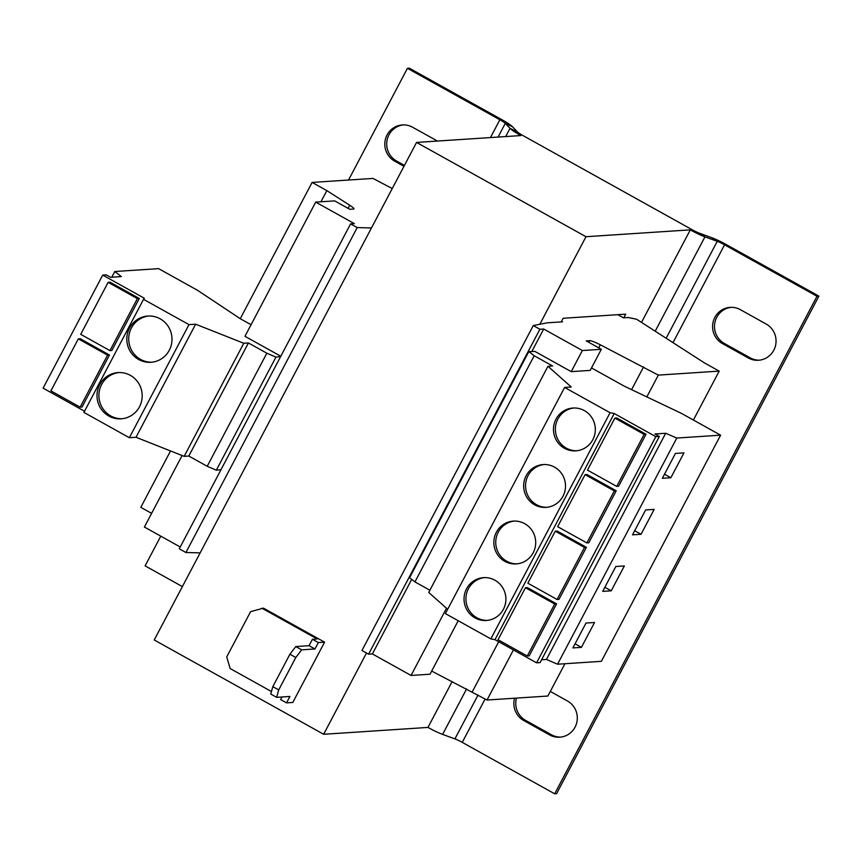 <?xml version="1.0" encoding="UTF-8"?>
<svg xmlns="http://www.w3.org/2000/svg" width="862" height="862" viewBox="0 0 862 862"><rect width="100%" height="100%" fill="white"/><g stroke="black" fill="none" stroke-linecap="round" stroke-linejoin="round"><path stroke-width="1.29" d="M169.297 350.231A23.177 22.595 -93.8 0 0 168.413 326.698A23.177 22.595 -93.8 0 0 147.887 316.042A23.177 22.595 -93.8 0 0 129.516 328.099A23.177 22.595 -93.8 0 0 130.399 351.631A23.177 22.595 -93.8 0 0 150.925 362.288A23.177 22.595 -93.8 0 0 169.297 350.231M148.835 315.998A23.177 22.595 -93.8 0 0 131.412 327.969A23.177 22.595 -93.8 0 0 151.874 362.202M139.482 406.778A23.177 22.595 -93.8 0 0 138.61 383.234A23.177 22.595 -93.8 0 0 118.083 372.589A23.177 22.595 -93.8 0 0 99.712 384.635A23.177 22.595 -93.8 0 0 100.595 408.179A23.177 22.595 -93.8 0 0 121.111 418.824A23.177 22.595 -93.8 0 0 139.482 406.778M119.031 372.546A23.177 22.595 -93.8 0 0 101.608 384.517A23.177 22.595 -93.8 0 0 122.059 418.749M526.165 475.727A21.453 20.925 -93.8 0 0 545.991 507.384A21.453 20.925 -93.8 0 0 562.186 474.434A21.453 20.925 -93.8 0 0 526.165 475.727M544.127 464.532A21.453 20.925 -93.8 0 0 528.061 475.598A21.453 20.925 -93.8 0 0 546.939 507.298M555.979 419.191A21.453 20.925 -93.8 0 0 575.805 450.848A21.453 20.925 -93.8 0 0 591.989 417.887A21.453 20.925 -93.8 0 0 555.979 419.191M573.941 407.985A21.453 20.925 -93.8 0 0 557.876 419.061A21.453 20.925 -93.8 0 0 576.743 450.761M496.361 532.263A21.453 20.925 -93.8 0 0 516.176 563.931A21.453 20.925 -93.8 0 0 532.371 530.97A21.453 20.925 -93.8 0 0 496.361 532.263M514.323 521.068A21.453 20.925 -93.8 0 0 498.258 532.145A21.453 20.925 -93.8 0 0 517.125 563.845M466.547 588.811A21.453 20.925 -93.8 0 0 486.373 620.468A21.453 20.925 -93.8 0 0 502.568 587.507A21.453 20.925 -93.8 0 0 466.547 588.811M484.509 577.605A21.453 20.925 -93.8 0 0 468.443 588.681A21.453 20.925 -93.8 0 0 487.321 620.381M539.817 324.295L585.988 236.716L416.561 142.424L154.233 639.97L323.659 734.273L427.961 727.42L452.151 681.551M561.216 321.903L563.134 318.272L625.715 314.167L623.797 317.798M585.988 236.716L690.3 229.863A17.165 2.026 27.8 0 0 704.954 236.845L655.357 330.911M485.123 698.974L462.247 742.376L554.675 793.816L556.572 793.686L818.9 296.14L726.472 244.689A17.165 2.026 -152.2 0 0 711.818 237.718L699.524 233.236A8.588 1.013 27.8 0 1 692.197 229.745L522.771 135.453A8.588 1.013 27.8 0 1 517.34 131.832L510.013 128.352A17.165 2.026 27.8 0 0 520.874 135.571L437.433 141.045L412.575 127.231A19.309 18.835 -93.8 0 0 385.228 140.043A19.309 18.835 -93.8 0 0 394.688 161.162L403.966 166.323M446.494 608.249L411.055 675.452L430.019 674.213L458.218 620.737M392.242 188.552L372.987 178.423L312.109 182.421L326.849 190.621L349.746 205.253A12.876 1.519 -152.2 0 1 353.97 208.884A12.876 1.519 -152.2 0 1 353.635 209.024L349.778 209.283L334.671 200.878L315.707 202.117L354.379 223.646L350.586 223.894L179.274 548.814L185.912 552.499L200.156 552.876M182.097 455.524L144.396 527.038L180.244 546.993M315.707 202.117L244.959 336.309L280.796 356.254M561.561 321.257L562.563 321.817L547.392 322.808L533.276 325.567L539.903 329.262L543.696 329.015L582.367 350.532L601.331 349.293L586.235 340.889L589.823 340.652A12.876 1.519 -152.2 0 1 600.34 344.811L658.331 375.11L719.199 371.113L704.469 362.913L636.609 319.242L628.182 317.507L623.442 317.819L617.806 314.684M312.109 182.421L240.261 318.703M170.536 450.945L140.797 507.341L151.615 513.353M326.849 190.621L320.966 201.773M350.586 223.894L357.213 227.579L185.912 552.499M357.213 227.579L371.468 227.956M533.276 325.567L361.965 650.487L368.591 654.183L372.384 653.935L411.055 675.452M539.903 329.262L368.591 654.183M543.696 329.015L531.832 351.513M411.691 579.383L372.384 653.935M528.815 351.588L534.192 355.737L414.945 581.904L409.569 577.755L528.815 351.588L534.925 351.427L571.237 371.641L590.201 370.401L601.331 349.293M582.367 350.532L571.237 371.641M431.668 671.078L487.019 700.03L547.887 696.033L564.922 663.729M643.591 366.91L631.598 389.656M498.699 641.737L472.279 691.83M658.331 375.11L646.834 396.908M513.429 649.937L487.019 700.03M719.199 371.113L693.404 420.031M641.684 322.076L690.3 229.863M711.818 237.718L717.249 241.328L704.954 236.845L699.524 233.236M466.601 688.921L442.615 734.402L454.92 738.885A8.588 1.013 27.8 0 1 462.247 742.376M442.615 734.402A17.165 2.026 -152.2 0 1 427.961 727.42M666.272 338.023L717.249 241.328A8.588 1.013 -152.2 0 1 724.576 244.819L673.093 342.462M554.675 793.816L817.004 296.259L724.576 244.819M818.9 296.14L817.004 296.259M516.478 698.091A19.309 18.835 -93.8 0 0 525.648 720.416L551.432 734.769A19.309 18.835 -93.8 0 0 560.688 737.107M731.116 307.335A19.309 18.835 -93.8 0 0 724.382 343.475L750.166 357.827A19.309 18.835 -93.8 0 0 759.422 360.176M550.312 691.443L567.422 700.968A19.309 18.835 -93.8 0 1 559.74 737.193A19.309 18.835 -93.8 0 1 549.536 734.887L523.751 720.535A19.309 18.835 -93.8 0 1 514.582 698.22M748.27 357.956L722.485 343.604A19.309 18.835 -93.8 0 1 730.168 307.368A19.309 18.835 -93.8 0 1 740.372 309.673L766.156 324.026A19.309 18.835 -93.8 0 1 758.474 360.262A19.309 18.835 -93.8 0 1 748.27 357.956L750.166 357.827M517.34 131.832L512.621 126.854L505.294 123.363L498.074 137.069M505.671 136.573L510.013 128.352L505.294 123.363A8.588 1.013 -152.2 0 0 499.863 119.753L407.435 68.313L348.539 180.029M407.435 68.313L409.331 68.184L501.759 119.624A17.165 2.026 -152.2 0 1 512.621 126.854M160.774 536.153L145.107 565.86L182.378 586.602M403.319 124.893A19.309 18.835 -93.8 0 0 396.585 161.032L404.45 165.407M280.624 356.599L275.937 357.116L266.843 353.204L248.418 342.957L243.784 343.259L195.631 324.198L188.993 324.629L143.534 299.329L144.31 298.23L102.718 275.086L106.241 274.849L110.627 277.295L121.359 276.594L114.797 271.519L158.608 268.642L197.646 290.375L240.164 318.649L251.068 324.726M221.006 469.671L216.319 470.199L275.937 357.116M216.319 470.199L207.214 466.288L188.8 456.041L184.166 456.343L136.002 437.271L129.365 437.713L83.916 412.413L143.534 299.329M84.541 411.228L43.1 388.159L102.718 275.086M109.959 350.618L111.855 350.489L139.278 298.478L110.034 282.197L108.138 282.327L137.381 298.597L109.959 350.618L80.716 334.337L108.138 282.327M80.144 407.155L82.041 407.026L109.463 355.015L80.22 338.734L78.323 338.863L107.567 355.133L80.144 407.155L50.901 390.874L78.323 338.863M207.214 466.288L266.843 353.204M188.8 456.041L248.418 342.957M184.166 456.343L243.784 343.259M136.002 437.271L195.631 324.198M129.365 437.713L188.993 324.629M111.791 277.219L114.797 271.519M139.278 298.478L137.381 298.597M109.463 355.015L107.567 355.133M534.192 355.737L552.607 365.994L547.963 366.296L571.258 386.995L564.621 387.437L610.081 412.726L614.229 413.512L655.82 436.657L659.344 436.431L654.948 433.985L665.679 433.274L676.799 438.047L720.6 435.17L681.562 413.448L624.207 386.133L591.504 367.934M541.595 659.753L546.443 659.441L557.552 664.214L601.364 661.337L720.6 435.17M564.621 387.437L445.385 613.593L490.834 638.893L494.993 639.669L536.584 662.824L540.097 662.587L659.344 436.431M547.963 366.296L428.726 592.453L447.658 609.283M414.945 581.904L429.901 590.222M586.893 542.931L588.789 542.812L616.222 490.79L586.979 474.52L585.082 474.639L614.326 490.92L586.893 542.931L557.649 526.66L585.082 474.639M655.82 436.657L536.584 662.824M614.229 413.512L494.993 639.669M616.707 486.394L618.604 486.265L646.026 434.254L616.783 417.973L614.886 418.102L644.129 434.373L616.707 486.394L587.464 470.113L614.886 418.102M610.081 412.726L490.834 638.893M665.679 433.274L546.443 659.441M676.799 438.047L557.552 664.214M675.442 453.423L662.328 478.302L670.862 477.742L683.975 452.862L675.442 453.423M645.627 509.959L632.514 534.839L641.048 534.278L654.161 509.399L645.627 509.959M557.089 599.478L558.985 599.349L586.408 547.338L557.164 531.057L555.268 531.186L584.511 547.456L557.089 599.478L527.846 583.197L555.268 531.186M527.275 656.014L529.171 655.896L556.593 603.874L527.35 587.593L525.454 587.722L554.697 604.003L527.275 656.014L498.031 639.744L525.454 587.722M615.824 566.506L602.7 591.375L611.233 590.815L624.357 565.946L615.824 566.506M586.009 623.043L572.896 647.922L581.43 647.362L594.543 622.483L586.009 623.043M586.408 547.338L584.511 547.456M556.593 603.874L554.697 604.003M616.222 490.79L614.326 490.92M646.026 434.254L644.129 434.373M323.659 734.273L366.501 653.019M314.953 648.978L301.678 649.84L295.806 657.512L289.912 654.226L295.785 646.565L309.059 645.692L314.953 648.978L318.326 642.567L324.586 642.158L263.449 608.13L250.594 611.664L226.738 656.898L230.132 668.535L271.455 691.529M324.586 642.158L292.789 702.465L286.529 702.875L289.912 696.464L276.637 697.336L270.743 694.061L272.823 686.648L278.717 689.923L276.637 697.336M416.561 142.424L437.433 141.045M289.912 654.226L272.823 686.648M309.059 645.692L312.432 639.281L317.173 638.979L261.929 608.227M282.014 696.981L280.635 699.599L286.529 702.875M295.806 657.512L278.717 689.923M318.326 642.567L312.432 639.281M295.785 646.565L301.678 649.84M575.062 643.817L581.43 647.362M604.865 587.27L611.233 590.815M634.68 530.733L641.048 534.278M664.483 474.197L670.862 477.742M349.746 205.253L348.108 208.356M589.823 340.652L588.908 342.376M600.34 344.811L598.734 347.849M478.044 695.031L454.92 738.885M499.863 119.753L490.467 137.564M396.585 161.032L394.688 161.162M724.382 343.475L722.485 343.604M525.648 720.416L523.751 720.535M549.536 734.887L551.432 734.769"/></g></svg>
